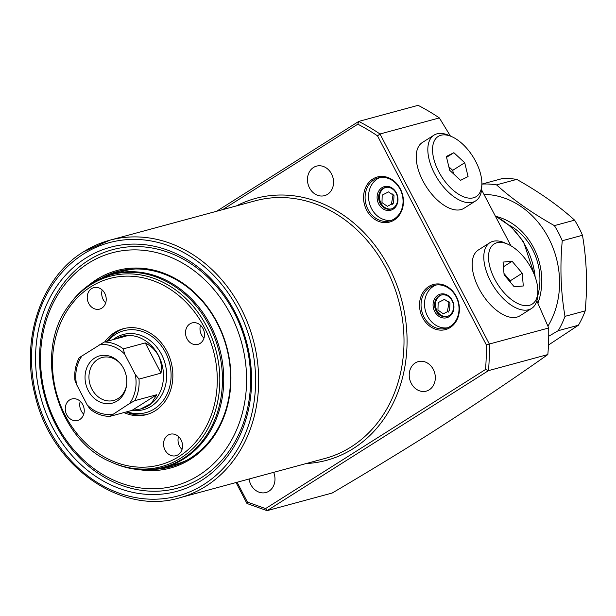 <?xml version="1.0" encoding="UTF-8"?>
<svg xmlns="http://www.w3.org/2000/svg" width="616" height="616" viewBox="0 0 616 616"><rect width="100%" height="100%" fill="white"/><g stroke="black" fill="none" stroke-linecap="round" stroke-linejoin="round"><path stroke-width="0.92" d="M456.071 296.743A22.245 18.726 -105.2 0 0 434.218 285.408A22.245 18.726 -105.2 0 0 429.86 287.333A22.245 18.726 -105.2 0 0 424 317.017A22.245 18.726 -105.2 0 0 445.853 328.351A22.245 18.726 -105.2 0 0 450.211 326.426A22.245 18.726 -105.2 0 0 456.071 296.743M428.775 286.509A23.354 19.666 74.8 0 1 456.294 296.388A23.354 19.666 74.8 0 1 450.142 327.558A23.354 19.666 74.8 0 1 422.622 317.687A23.354 19.666 74.8 0 1 428.775 286.509M400.107 189.235A22.245 18.726 -105.2 0 0 378.255 177.901A22.245 18.726 -105.2 0 0 373.897 179.826A22.245 18.726 -105.2 0 0 368.037 209.509A22.245 18.726 -105.2 0 0 389.889 220.844A22.245 18.726 -105.2 0 0 394.248 218.919A22.245 18.726 -105.2 0 0 400.107 189.235M372.811 179.002A23.354 19.666 74.8 0 1 400.331 188.881A23.354 19.666 74.8 0 1 394.178 220.051A23.354 19.666 74.8 0 1 366.659 210.179A23.354 19.666 74.8 0 1 372.811 179.002M452.106 300.716A11.119 9.363 -105.2 0 0 441.179 295.049A11.119 9.363 -105.2 0 0 439 296.011A11.119 9.363 -105.2 0 0 436.074 310.849A11.119 9.363 -105.2 0 0 447 316.516A11.119 9.363 -105.2 0 0 449.18 315.554A11.119 9.363 -105.2 0 0 452.106 300.716M437.914 295.187A12.235 10.303 74.8 0 1 452.329 300.362A12.235 10.303 74.8 0 1 449.11 316.693A12.235 10.303 74.8 0 1 434.696 311.519A12.235 10.303 74.8 0 1 437.914 295.187M396.142 193.208A11.119 9.363 -105.2 0 0 385.216 187.541A11.119 9.363 -105.2 0 0 383.036 188.504A11.119 9.363 -105.2 0 0 380.111 203.342A11.119 9.363 -105.2 0 0 391.029 209.009A11.119 9.363 -105.2 0 0 393.216 208.046A11.119 9.363 -105.2 0 0 396.142 193.208M381.951 187.68A12.235 10.303 74.8 0 1 396.365 192.854A12.235 10.303 74.8 0 1 393.139 209.186A12.235 10.303 74.8 0 1 378.725 204.011A12.235 10.303 74.8 0 1 381.951 187.68M110.98 274.459A101.201 85.216 74.8 0 1 120.305 270.824M102.78 277.369A101.201 85.216 74.8 0 1 117.687 271.479A101.201 85.216 74.8 0 1 222.376 334.68A101.201 85.216 74.8 0 1 190.444 458.104A101.201 85.216 74.8 0 1 170.601 466.851A101.201 85.216 74.8 0 1 154.755 469.292M89.004 285.023A102.318 86.155 74.8 0 1 96.758 279.402A102.318 86.155 74.8 0 1 217.317 322.676A102.318 86.155 74.8 0 1 190.375 459.236A102.318 86.155 74.8 0 1 139 469.631M198.768 475.36A120.667 101.601 74.8 0 1 56.587 424.332A120.667 101.601 74.8 0 1 88.365 263.278A120.667 101.601 74.8 0 1 230.546 314.314A120.667 101.601 74.8 0 1 198.768 475.36M201.625 477.515A123.585 104.066 74.8 0 1 56.002 425.248A123.585 104.066 74.8 0 1 88.55 260.298A123.585 104.066 74.8 0 1 234.172 312.566A123.585 104.066 74.8 0 1 201.625 477.515M85.693 258.15A126.503 106.522 74.8 0 1 234.758 311.65A126.503 106.522 74.8 0 1 201.44 480.495A126.503 106.522 74.8 0 1 52.375 426.988A126.503 106.522 74.8 0 1 85.693 258.15M448.895 301.64L448.094 301.955L448.694 301.432M448.255 312.166L447.501 311.003L449.103 301.879M437.953 310.087L438.153 302.625L444.444 299.407L449.965 303.157L449.572 310.603L443.304 313.821L437.953 310.087M447.432 316.385A11.119 9.363 74.8 0 1 436.944 310.618A11.119 9.363 74.8 0 1 441.618 294.941M447.562 327.781A22.245 18.726 74.8 0 1 427.481 316.077A22.245 18.726 74.8 0 1 435.989 285.039M392.931 194.132L392.123 194.448L392.731 193.924M392.292 204.658L391.537 203.496L393.139 194.371M381.989 202.572L382.19 195.118L388.48 191.899L394.001 195.649L393.609 203.095L387.341 206.314L381.989 202.572M385.655 187.433A11.119 9.363 -105.2 0 0 380.981 203.111A11.119 9.363 -105.2 0 0 391.46 208.878M380.018 177.531A22.245 18.726 -105.2 0 0 371.51 208.57A22.245 18.726 -105.2 0 0 391.599 220.274M273.673 472.349A15.292 12.874 74.8 0 1 268.93 491.206A15.292 12.874 74.8 0 1 265.935 492.523A15.292 12.874 74.8 0 1 249.064 479.009M415.276 362.932A15.292 12.874 74.8 0 1 418.272 361.607A15.292 12.874 74.8 0 1 434.088 371.155A15.292 12.874 74.8 0 1 429.267 389.805A15.292 12.874 74.8 0 1 426.264 391.129A15.292 12.874 74.8 0 1 410.448 381.574A15.292 12.874 74.8 0 1 415.276 362.932M313.521 167.46A15.292 12.874 74.8 0 1 316.516 166.135A15.292 12.874 74.8 0 1 332.332 175.691A15.292 12.874 74.8 0 1 327.512 194.34A15.292 12.874 74.8 0 1 324.509 195.657A15.292 12.874 74.8 0 1 308.693 186.109A15.292 12.874 74.8 0 1 313.521 167.46M216.593 211.28L358.751 121.406A230.769 194.31 74.8 0 1 380.003 133.988L489.358 344.067A230.769 194.31 74.8 0 1 488.488 370.632L267.067 510.664L332.224 493.016C366.25 472.996 398.513 453.384 429.013 434.195C472.233 406.552 511.842 380.003 547.84 354.554L488.488 370.632L485.531 369.485A228.544 192.438 -105.2 0 0 486.309 344.845L377.523 135.867A228.544 192.438 -105.2 0 0 357.827 124.178L358.751 121.406L418.102 105.336A230.769 194.31 74.8 0 1 439.354 117.918L380.003 133.988L377.523 135.867M486.309 344.845L548.71 327.989L536.844 300.893M510.933 245.799L481.589 189.867M450.419 136.059L439.354 117.918M548.71 327.989A230.769 194.31 74.8 0 1 547.84 354.554M173.188 466.096A101.201 85.216 74.8 0 1 163.302 467.66M237.098 482.251L247.432 502.102L247.409 503.611M236.059 482.536L246.977 503.503L267.067 510.664L265.55 508.6L485.531 369.485M126.68 384.369A22.245 18.726 74.8 0 1 113.744 400.438A22.245 18.726 74.8 0 1 91.9 389.112A22.245 18.726 74.8 0 1 102.117 357.503A22.245 18.726 74.8 0 1 121.391 364.857M123.562 368.36A24.471 20.605 -105.2 0 0 121.075 364.426A24.471 20.605 -105.2 0 0 93.078 359.19A24.471 20.605 -105.2 0 0 88.288 390.667A24.471 20.605 -105.2 0 0 110.364 403.542A24.471 20.605 -105.2 0 0 126.619 384.892A24.471 20.605 -105.2 0 0 123.562 368.36M132.586 410.356A38.923 32.779 -105.2 0 0 143.605 409.632A38.923 32.779 -105.2 0 0 161.492 354.323A38.923 32.779 -105.2 0 0 123.254 334.496A38.923 32.779 -105.2 0 0 113.128 339.624M140.44 409.055L141.256 408.832A37.538 31.608 -105.2 0 0 158.497 355.494A37.538 31.608 -105.2 0 0 121.629 336.375L126.218 336.082L104.219 342.042A37.538 31.608 74.8 0 1 123.269 348.879L124.686 354.146L135.266 374.466L139 379.102A37.538 31.608 74.8 0 1 134.742 400.685L156.749 394.725L151.282 403.503L140.44 409.055L131.955 410.402L109.956 416.362L129.522 403.565A35.312 29.73 -105.2 0 0 135.266 374.466M123.269 348.879L145.276 342.92C151.166 346.023 155.517 350.227 158.32 355.54C161.061 360.884 161.962 366.751 161.007 373.142L139 379.102M109.956 416.362L109.825 416.377C102.764 416.339 96.212 413.96 90.175 409.232L87.164 404.881L76.584 384.561L74.898 380.126C74.189 371.91 75.645 364.426 79.256 357.665L104.219 342.042M134.742 400.685L129.522 403.565M114.976 339.131L120.821 336.598M156.749 394.725L131.955 410.402M145.276 342.92L161.007 373.142M107.916 341.041A42.412 35.713 74.8 0 1 165.45 352.337A42.412 35.713 74.8 0 1 164.526 398.675A42.412 35.713 74.8 0 1 127.058 411.727M147.663 414.275A44.483 37.461 74.8 0 1 126.234 411.95M107.092 341.264A44.483 37.461 74.8 0 1 124.417 328.444M104.774 341.888A44.483 37.461 74.8 0 1 123.254 328.736A44.483 37.461 74.8 0 1 166.944 351.389A44.483 37.461 74.8 0 1 146.508 414.614A44.483 37.461 74.8 0 1 123.924 412.574M200.092 343.42A11.119 9.363 -105.2 0 0 203.603 329.86A11.119 9.363 -105.2 0 0 192.1 322.915A11.119 9.363 -105.2 0 0 189.921 323.877A11.119 9.363 -105.2 0 0 186.409 337.437A11.119 9.363 -105.2 0 0 197.913 344.382A11.119 9.363 -105.2 0 0 200.092 343.42M101.809 308.146A11.119 9.363 -105.2 0 0 105.321 294.579A11.119 9.363 -105.2 0 0 93.817 287.641A11.119 9.363 -105.2 0 0 91.63 288.596A11.119 9.363 -105.2 0 0 88.127 302.163A11.119 9.363 -105.2 0 0 99.63 309.109A11.119 9.363 -105.2 0 0 101.809 308.146M79.841 419.473A11.119 9.363 -105.2 0 0 83.353 405.906A11.119 9.363 -105.2 0 0 71.849 398.96A11.119 9.363 -105.2 0 0 69.67 399.923A11.119 9.363 -105.2 0 0 66.158 413.49A11.119 9.363 -105.2 0 0 77.662 420.428A11.119 9.363 -105.2 0 0 79.841 419.473M178.124 454.747A11.119 9.363 -105.2 0 0 181.635 441.187A11.119 9.363 -105.2 0 0 170.131 434.242A11.119 9.363 -105.2 0 0 167.952 435.196A11.119 9.363 -105.2 0 0 164.441 448.764A11.119 9.363 -105.2 0 0 175.945 455.709A11.119 9.363 -105.2 0 0 178.124 454.747M186.833 460.244A100.092 84.276 74.8 0 1 175.522 464.364L164.449 467.359C147.162 471.871 129.907 470.331 112.689 462.732A99.754 83.999 -105.2 0 0 182.929 458.681A99.754 83.999 -105.2 0 0 209.201 325.541A99.754 83.999 -105.2 0 0 91.661 283.352A99.754 83.999 -105.2 0 0 69.77 304.258C75.984 295.565 83.422 288.473 92.069 282.975L112.12 274.143A100.092 84.276 74.8 0 1 215.662 336.644A100.092 84.276 74.8 0 1 184.076 458.712A100.092 84.276 74.8 0 1 164.449 467.359M200.5 325.256A11.119 9.363 -105.2 0 0 203.981 338.115M102.218 289.982A11.119 9.363 -105.2 0 0 105.698 302.841M80.249 401.309A11.119 9.363 -105.2 0 0 83.737 414.168M178.532 436.582A11.119 9.363 -105.2 0 0 182.02 449.441M112.12 274.143L123.192 271.14A100.092 84.276 74.8 0 1 135.043 268.992M496.296 216.478A61.169 51.505 74.8 0 1 537.907 303.264M537.676 296.065A55.609 46.824 -105.2 0 0 509.601 225.425M548.463 345.037L578.393 325.233L558.188 330.707L548.733 336.236M547.932 326.172A82.02 69.061 -105.2 0 0 549.903 240.679A82.02 69.061 -105.2 0 0 484.099 194.425M558.188 330.707A91.753 77.254 -105.2 0 0 564.995 316.355L585.2 310.88C587.602 284.923 586.694 259.721 582.466 235.274L562.262 240.748C559.852 266.705 560.768 291.907 564.995 316.355M562.262 240.748A91.753 77.254 -105.2 0 0 554.385 225.625L574.597 220.151C558.735 205.744 539.454 192.161 516.755 179.395L496.55 184.869C512.412 199.276 531.685 212.859 554.385 225.625M496.55 184.869A91.753 77.254 -105.2 0 0 481.874 184.099L502.078 178.632A91.753 77.254 -105.2 0 1 516.755 179.395M582.466 235.274A91.753 77.254 -105.2 0 0 574.597 220.151M578.393 325.233A91.753 77.254 -105.2 0 0 585.2 310.88M440.548 174.89A35.589 18.58 57.7 0 0 466.789 197.775A35.589 18.58 57.7 0 0 481.858 184.23A35.589 18.58 57.7 0 0 473.866 158.15A35.589 18.58 57.7 0 0 451.774 136.66A35.589 18.58 57.7 0 0 433.371 143.328A35.589 18.58 57.7 0 0 440.548 174.89M481.858 184.23L481.766 187.41A38.923 20.32 -122.3 0 1 475.606 200.939A38.923 20.32 -122.3 0 1 436.575 177.192A38.923 20.32 -122.3 0 1 433.995 135.143A38.923 20.32 -122.3 0 1 448.864 135.381L451.774 136.66M433.995 135.143L422.368 142.496A38.923 20.32 57.7 0 0 424.955 184.546A38.923 20.32 57.7 0 0 463.979 208.293L475.606 200.939M464.718 162.747L453.861 152.699L446.346 156.472L449.688 170.293L460.552 180.342L468.068 176.569L464.718 162.747L452.698 170.355L448.841 166.782M453.545 173.866L452.698 170.355M446.546 157.326L453.861 152.699M535.604 300.523A35.589 18.58 57.7 0 0 537.822 291.738A35.589 18.58 57.7 0 0 507.738 244.167A35.589 18.58 57.7 0 0 490.744 247.532A35.589 18.58 57.7 0 0 502.91 291.383A35.589 18.58 57.7 0 0 535.604 300.523M537.822 291.738L537.73 294.918A38.923 20.32 -122.3 0 1 535.296 304.527A38.923 20.32 -122.3 0 1 531.57 308.447A38.923 20.32 -122.3 0 1 496.442 290.598A38.923 20.32 -122.3 0 1 486.232 246.569A38.923 20.32 -122.3 0 1 489.959 242.65A38.923 20.32 -122.3 0 1 504.827 242.889L507.738 244.167M489.959 242.65L478.339 250.004A38.923 20.32 57.7 0 0 474.613 253.923A38.923 20.32 57.7 0 0 484.823 297.952A38.923 20.32 57.7 0 0 519.95 315.8L531.57 308.447M503.056 262.077L504.104 274.836L514.221 286.786L523.292 285.978L522.237 273.227L512.119 261.276L503.056 262.077M503.441 266.767L512.119 261.276M510.325 282.182L510.21 280.827L503.996 273.481M510.21 280.827L522.237 273.227M205.775 486.286A133.456 112.374 74.8 0 1 179.61 497.82C120.905 515.677 51.167 466.081 35.174 395.611C20.297 339.508 40.979 277.631 83.499 251.798L109.841 240.194A133.456 112.374 74.8 0 1 247.886 323.531A133.456 112.374 74.8 0 1 205.775 486.286M83.53 253.992A131.231 110.503 -105.2 0 0 48.972 429.144A131.231 110.503 -105.2 0 0 203.603 484.646A131.231 110.503 -105.2 0 0 238.161 309.494A131.231 110.503 -105.2 0 0 83.53 253.992M179.61 497.82L324.955 458.458A133.456 112.374 -105.2 0 0 351.12 446.923A133.456 112.374 -105.2 0 0 393.231 284.168A133.456 112.374 -105.2 0 0 255.178 200.831L109.841 240.194A133.456 112.374 74.8 0 0 83.668 251.728M236.452 205.898A135.682 114.245 74.8 0 1 391.229 271.872A135.682 114.245 74.8 0 1 353.291 448.563A135.682 114.245 74.8 0 1 306.229 463.532M247.432 502.102L265.55 508.6M357.827 124.178L222.715 209.625M124.686 354.146A35.312 29.73 -105.2 0 0 98.999 344.921M82.328 355.463A35.312 29.73 -105.2 0 0 76.584 384.561M87.164 404.881A35.312 29.73 -105.2 0 0 112.859 414.106M90.729 286.856A96.512 81.266 -105.2 0 0 65.311 415.669A96.512 81.266 -105.2 0 0 179.033 456.487A96.512 81.266 -105.2 0 0 204.45 327.673A96.512 81.266 -105.2 0 0 90.729 286.856M180.75 458.119A98.599 83.021 74.8 0 1 111.319 462.115C56.31 440.07 32.532 352.283 68.9 305.474A98.599 83.021 74.8 0 1 90.537 284.815A98.599 83.021 74.8 0 1 206.714 326.519A98.599 83.021 74.8 0 1 180.75 458.119M535.142 276.869A69.508 58.528 -105.2 0 0 496.011 216.586M111.319 462.115L112.689 462.732M68.9 305.474L69.77 304.258M495.834 216.247L511.095 226.757L523.454 241.564L535.843 278.971"/></g></svg>
